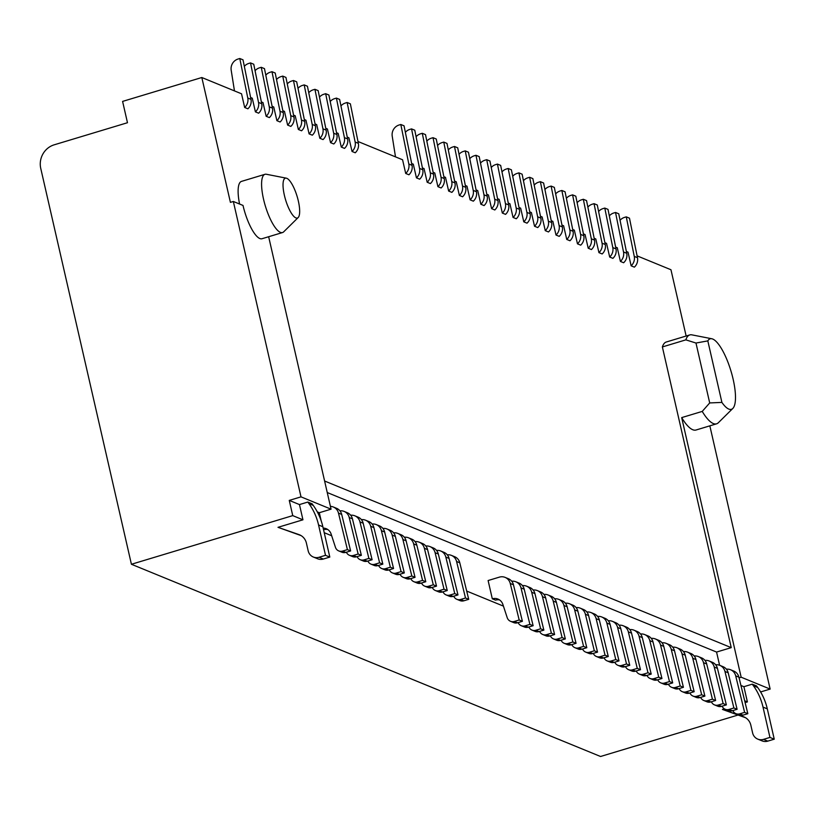 <?xml version="1.0" encoding="UTF-8"?>
<svg xmlns="http://www.w3.org/2000/svg" width="815" height="815" viewBox="0 0 815 815"><rect width="100%" height="100%" fill="white"/><g stroke="black" fill="none" stroke-linecap="round" stroke-linejoin="round"><path stroke-width="1.22" d="M298.158 217.554L283.702 231.827A30.41 8.792 -106.8 0 1 282.53 232.55A30.41 8.792 -106.8 0 1 263.551 199.247A30.41 8.792 -106.8 0 1 264.967 174.308A30.41 8.792 -106.8 0 1 266.342 174.257L286.289 178.159A20.813 6.011 -106.8 0 1 298.331 200.979A20.813 6.011 -106.8 0 1 298.158 217.554A20.813 6.011 -106.8 0 1 284.374 195.264A20.813 6.011 -106.8 0 1 286.289 178.159M264.967 174.308L241.495 181.388A30.41 8.792 73.2 0 0 239.579 204.035M615.641 247.077L617.281 247.75L620.409 261.432L623.638 262.756A9.607 8.955 -67.7 0 0 626.745 253.302L618.748 213.785L615.529 212.46L613.756 213A9.607 8.955 -67.7 0 0 609.325 215.883M604.903 242.676L606.543 243.349L609.681 257.041L612.9 258.355A9.607 8.955 -67.7 0 0 616.008 248.901L608.01 209.384L604.791 208.07L603.019 208.599A9.607 8.955 -67.7 0 0 598.597 211.482M594.166 238.275L595.806 238.948L598.943 252.64L602.163 253.954A9.607 8.955 -67.7 0 0 605.27 244.5L597.283 204.983L594.053 203.668L592.291 204.198A9.607 8.955 -67.7 0 0 587.86 207.091M583.428 233.874L585.068 234.547L588.206 248.239L591.425 249.553A9.607 8.955 -67.7 0 0 594.532 240.099L586.545 200.592L583.326 199.268L581.553 199.807A9.607 8.955 -67.7 0 0 577.122 202.691M572.69 229.484L574.341 230.156L577.468 243.838L580.688 245.162A9.607 8.955 -67.7 0 0 583.795 235.708L575.808 196.191L572.588 194.867L570.816 195.406A9.607 8.955 -67.7 0 0 566.384 198.29M561.963 225.083L563.603 225.755L566.741 239.437L569.96 240.761A9.607 8.955 -67.7 0 0 573.067 231.307L565.07 191.79L561.851 190.476L560.078 191.005A9.607 8.955 -67.7 0 0 555.647 193.888M551.225 220.682L552.865 221.354L556.003 235.046L559.222 236.36A9.607 8.955 -67.7 0 0 562.33 226.906L554.332 187.389L551.113 186.075L549.341 186.604A9.607 8.955 -67.7 0 0 544.919 189.498M540.488 216.281L542.128 216.953L545.266 230.645L548.485 231.959A9.607 8.955 -67.7 0 0 551.592 222.505L543.605 182.998L540.386 181.674L538.613 182.203A9.607 8.955 -67.7 0 0 534.182 185.097M529.75 211.88L531.4 212.562L534.528 226.244L537.747 227.568A9.607 8.955 -67.7 0 0 540.854 218.114L532.867 178.597L529.648 177.273L527.875 177.813A9.607 8.955 -67.7 0 0 523.444 180.696M519.023 207.489L520.663 208.161L523.79 221.843L527.02 223.167A9.607 8.955 -67.7 0 0 530.127 213.713L522.13 174.196L518.911 172.872L517.138 173.412A9.607 8.955 -67.7 0 0 512.706 176.295M508.285 203.088L509.925 203.76L513.063 217.452L516.282 218.766A9.607 8.955 -67.7 0 0 519.389 209.312L511.392 169.795L508.173 168.481L506.4 169.011A9.607 8.955 -67.7 0 0 501.979 171.904M497.547 198.687L499.188 199.359L502.325 213.051L505.545 214.365A9.607 8.955 -67.7 0 0 508.652 204.911L500.665 165.394L497.435 164.08L495.673 164.61A9.607 8.955 -67.7 0 0 491.241 167.503M486.81 194.286L488.45 194.958L491.588 208.65L494.807 209.975A9.607 8.955 -67.7 0 0 497.914 200.51L489.927 161.003L486.708 159.679L484.935 160.219A9.607 8.955 -67.7 0 0 480.504 163.102M476.072 189.895L477.722 190.567L480.85 204.249L484.069 205.574A9.607 8.955 -67.7 0 0 487.176 196.12L479.189 156.602L475.97 155.278L474.198 155.818A9.607 8.955 -67.7 0 0 469.766 158.701M465.345 185.494L466.985 186.166L470.123 199.848L473.342 201.173A9.607 8.955 -67.7 0 0 476.449 191.719L468.452 152.201L465.233 150.887L463.46 151.417A9.607 8.955 -67.7 0 0 459.028 154.3M454.607 181.093L456.247 181.765L459.385 195.457L462.604 196.772A9.607 8.955 -67.7 0 0 465.711 187.318L457.714 147.8L454.495 146.486L452.722 147.016A9.607 8.955 -67.7 0 0 448.301 149.909M443.869 176.692L445.51 177.364L448.647 191.056L451.867 192.371A9.607 8.955 -67.7 0 0 454.974 182.917L446.987 143.409L443.768 142.085L441.995 142.625A9.607 8.955 -67.7 0 0 437.563 145.508M433.132 172.291L434.782 172.974L437.91 186.655L441.129 187.98A9.607 8.955 -67.7 0 0 444.236 178.526L436.249 139.008L433.03 137.684L431.257 138.224A9.607 8.955 -67.7 0 0 426.826 141.107M422.404 167.9L424.045 168.573L427.172 182.254L430.402 183.579A9.607 8.955 -67.7 0 0 433.509 174.125L425.512 134.607L422.292 133.293L420.52 133.823A9.607 8.955 -67.7 0 0 416.088 136.706M411.667 163.499L413.307 164.172L416.445 177.864L419.664 179.178A9.607 8.955 -67.7 0 0 422.771 169.724L414.774 130.206L411.555 128.892L409.782 129.422A9.607 8.955 -67.7 0 0 405.361 132.315M357.989 141.504L402.569 159.771L405.707 173.463L408.926 174.777A9.607 8.955 -67.7 0 0 412.033 165.323L404.046 125.805L400.817 124.491L399.044 125.021A9.607 8.955 -67.7 0 0 392.219 136.166L395.499 156.877M347.251 137.103L348.891 137.776L352.029 151.468L355.248 152.782A9.607 8.955 -67.7 0 0 358.356 143.328L350.369 103.821L347.149 102.496L345.377 103.036A9.607 8.955 -67.7 0 0 340.945 105.919M336.514 132.713L338.154 133.385L341.291 147.067L344.511 148.391A9.607 8.955 -67.7 0 0 347.618 138.937L339.631 99.42L336.412 98.095L334.639 98.635A9.607 8.955 -67.7 0 0 330.207 101.518M325.786 128.312L327.426 128.984L330.554 142.666L333.783 143.99A9.607 8.955 -67.7 0 0 336.89 134.536L328.893 95.019L325.674 93.705L323.901 94.234A9.607 8.955 -67.7 0 0 319.47 97.117M315.048 123.911L316.689 124.583L319.826 138.275L323.046 139.589A9.607 8.955 -67.7 0 0 326.153 130.135L318.156 90.618L314.936 89.304L313.164 89.833A9.607 8.955 -67.7 0 0 308.742 92.727M304.311 119.51L305.951 120.182L309.089 133.874L312.308 135.188A9.607 8.955 -67.7 0 0 315.415 125.734L307.428 86.227L304.199 84.903L302.426 85.432A9.607 8.955 -67.7 0 0 298.005 88.326M293.573 115.109L295.213 115.781L298.351 129.473L301.57 130.797A9.607 8.955 -67.7 0 0 304.678 121.343L296.691 81.826L293.471 80.502L291.699 81.042A9.607 8.955 -67.7 0 0 287.267 83.925M282.836 110.718L284.486 111.39L287.613 125.072L290.833 126.396A9.607 8.955 -67.7 0 0 293.94 116.942L285.953 77.425L282.734 76.101L280.961 76.641A9.607 8.955 -67.7 0 0 276.529 79.524M272.108 106.317L273.748 106.989L276.886 120.671L280.105 121.995A9.607 8.955 -67.7 0 0 283.213 112.541L275.215 73.024L271.996 71.71L270.223 72.24A9.607 8.955 -67.7 0 0 265.792 75.123M261.37 101.916L263.011 102.588L266.148 116.28L269.368 117.594A9.607 8.955 -67.7 0 0 272.475 108.14L264.478 68.623L261.258 67.309L259.486 67.839A9.607 8.955 -67.7 0 0 255.064 70.732M250.633 97.515L252.273 98.187L255.411 111.879L258.63 113.193A9.607 8.955 -67.7 0 0 261.737 103.739L253.75 64.232L250.531 62.908L248.758 63.448A9.607 8.955 -67.7 0 0 244.327 66.331M282.53 232.55L261.992 238.734A30.41 8.792 73.2 0 1 243.013 205.441L233.345 201.478L230.411 202.364L201.825 77.517L241.535 93.796L244.673 107.478L247.892 108.802A9.607 8.955 -67.7 0 0 251 99.349L243.013 59.831L239.793 58.507L238.021 59.047A9.607 8.955 -67.7 0 0 231.185 70.192L234.465 90.893M662.371 346.946L685.843 339.865L695.979 343.034L709.702 402.936L721.907 402.406A36.818 10.646 73.2 0 0 732.817 408.447A36.818 10.646 73.2 0 0 730.953 370.998A36.818 10.646 73.2 0 0 711.801 338.755L691.854 334.853A46.424 13.417 73.2 0 0 689.765 334.934L666.293 342.005A46.424 13.417 73.2 0 0 662.371 346.946L731.238 647.64L324.615 481.023M637.106 255.869L670.959 269.745L686.138 336.024M626.368 251.468L628.019 252.151L631.146 265.833L634.365 267.157A9.607 8.955 -67.7 0 0 637.473 257.703L629.486 218.186L626.266 216.861L624.494 217.401A9.607 8.955 -67.7 0 0 620.062 220.284M626.745 253.302L623.516 251.978A9.607 8.955 112.3 0 1 620.409 261.432M623.516 251.978L615.529 212.46M616.008 248.901L612.788 247.577A9.607 8.955 112.3 0 1 609.681 257.041M612.788 247.577L604.791 208.07M605.27 244.5L602.051 243.186A9.607 8.955 112.3 0 1 598.943 252.64M602.051 243.186L594.053 203.668M594.532 240.099L591.313 238.785A9.607 8.955 112.3 0 1 588.206 248.239M591.313 238.785L583.326 199.268M583.795 235.708L580.575 234.384A9.607 8.955 112.3 0 1 577.468 243.838M580.575 234.384L572.588 194.867M573.067 231.307L569.848 229.983A9.607 8.955 112.3 0 1 566.741 239.437M569.848 229.983L561.851 190.476M562.33 226.906L559.11 225.592A9.607 8.955 112.3 0 1 556.003 235.046M559.11 225.592L551.113 186.075M551.592 222.505L548.373 221.191A9.607 8.955 112.3 0 1 545.266 230.645M548.373 221.191L540.386 181.674M540.854 218.114L537.635 216.79A9.607 8.955 112.3 0 1 534.528 226.244M537.635 216.79L529.648 177.273M530.127 213.713L526.898 212.389A9.607 8.955 112.3 0 1 523.79 221.843M526.898 212.389L518.911 172.872M519.389 209.312L516.17 207.998A9.607 8.955 112.3 0 1 513.063 217.452M516.17 207.998L508.173 168.481M508.652 204.911L505.432 203.597A9.607 8.955 112.3 0 1 502.325 213.051M505.432 203.597L497.435 164.08M497.914 200.51L494.695 199.196A9.607 8.955 112.3 0 1 491.588 208.65M494.695 199.196L486.708 159.679M487.176 196.12L483.957 194.795A9.607 8.955 112.3 0 1 480.85 204.249M483.957 194.795L475.97 155.278M476.449 191.719L473.23 190.394A9.607 8.955 112.3 0 1 470.123 199.848M473.23 190.394L465.233 150.887M465.711 187.318L462.492 186.003A9.607 8.955 112.3 0 1 459.385 195.457M462.492 186.003L454.495 146.486M454.974 182.917L451.755 181.602A9.607 8.955 112.3 0 1 448.647 191.056M451.755 181.602L443.768 142.085M444.236 178.526L441.017 177.201A9.607 8.955 112.3 0 1 437.91 186.655M441.017 177.201L433.03 137.684M433.509 174.125L430.279 172.8A9.607 8.955 112.3 0 1 427.172 182.254M430.279 172.8L422.292 133.293M422.771 169.724L419.552 168.41A9.607 8.955 112.3 0 1 416.445 177.864M419.552 168.41L411.555 128.892M412.033 165.323L408.814 164.009A9.607 8.955 112.3 0 1 405.707 173.463M408.814 164.009L400.817 124.491M201.825 77.517L122.596 101.406L127.476 122.719L54.167 144.826A19.203 17.899 112.3 0 0 40.75 168.399L131.419 564.265L292.748 515.62L302.946 519.807L277.997 527.325L301.102 535.608M358.356 143.328L355.136 142.014A9.607 8.955 112.3 0 1 352.029 151.468M355.136 142.014L347.149 102.496M347.618 138.937L344.399 137.613A9.607 8.955 112.3 0 1 341.291 147.067M344.399 137.613L336.412 98.095M336.89 134.536L333.661 133.212A9.607 8.955 112.3 0 1 330.554 142.666M333.661 133.212L325.674 93.705M326.153 130.135L322.934 128.821A9.607 8.955 112.3 0 1 319.826 138.275M322.934 128.821L314.936 89.304M315.415 125.734L312.196 124.42A9.607 8.955 112.3 0 1 309.089 133.874M312.196 124.42L304.199 84.903M304.678 121.343L301.458 120.019A9.607 8.955 112.3 0 1 298.351 129.473M301.458 120.019L293.471 80.502M293.94 116.942L290.721 115.618A9.607 8.955 112.3 0 1 287.613 125.072M290.721 115.618L282.734 76.101M283.213 112.541L279.993 111.217A9.607 8.955 112.3 0 1 276.886 120.671M279.993 111.217L271.996 71.71M272.475 108.14L269.256 106.826A9.607 8.955 112.3 0 1 266.148 116.28M269.256 106.826L261.258 67.309M261.737 103.739L258.518 102.425A9.607 8.955 112.3 0 1 255.411 111.879M258.518 102.425L250.531 62.908M251 99.349L247.78 98.024A9.607 8.955 112.3 0 1 244.673 107.478M247.78 98.024L239.793 58.507M300.083 535.058L298.952 534.589A12.806 11.94 112.3 0 1 299.523 534.813A12.806 11.94 112.3 0 1 306.409 543.116L308.162 550.787A9.607 8.955 -67.7 0 0 313.327 557.022A9.607 8.955 -67.7 0 0 319.052 557.266L325.511 555.321L318.563 524.982A61.471 57.284 -67.7 0 0 308.956 503.629L307.815 502.06L299.462 504.577L289.264 500.4L292.748 515.62M289.264 500.4L301 496.855L233.345 201.478M321.171 520.775L319.317 512.716L331.053 509.171L268.655 236.727M731.238 647.64L716.568 652.061L327.253 492.545M709.702 402.936L702.235 411.412L681.686 417.606L741.151 677.204L739.073 677.836M719.594 665.264L716.568 652.061M709.845 425.848L770.134 689.082L760.609 691.955M737.921 715.071L600.553 756.493L131.419 564.265M637.473 257.703L634.253 256.379A9.607 8.955 112.3 0 1 631.146 265.833M634.253 256.379L626.266 216.861M324.217 532.694L331.674 535.75M466.7 591.069L503.436 606.126M724.382 708.846L722.436 709.437L745.552 717.72M744.686 700.798L747.396 701.909L745.124 702.591M299.462 504.577L302.946 519.807M331.053 509.171L301 496.855M317.31 511.891L319.317 512.716M492.301 598.801A9.607 8.955 112.3 0 1 497.965 599.076A9.607 8.955 112.3 0 1 502.896 604.475L507.215 617.689A6.398 5.97 -67.7 0 0 514.326 621.458L519.175 620.001L510.251 583.479A9.607 8.955 -67.7 0 0 505.117 577.387A9.607 8.955 -67.7 0 0 499.381 577.132L488.114 580.535L492.301 598.801L495.52 600.125A9.607 8.955 112.3 0 1 499.503 599.901M323.524 529.648L323.759 529.74A9.607 8.955 112.3 0 1 327.742 529.526M721.907 402.406L707.817 340.894L695.979 343.034M740.937 685.466L743.901 686.688L747.396 701.909M681.686 417.606A46.424 13.417 73.2 0 0 696.02 430.014L716.568 423.82A46.424 13.417 73.2 0 0 718.351 422.73L732.817 408.447M770.134 689.082L741.151 677.204M313.327 557.022L317.616 558.774A9.607 8.955 -67.7 0 0 323.351 559.029L329.81 557.083L322.862 526.745A61.471 57.284 -67.7 0 0 313.245 505.392L312.114 503.813L307.815 502.06M298.952 534.589L277.997 527.325M743.901 686.688L752.265 684.162L756.554 685.924L757.695 687.493A61.471 57.284 112.3 0 1 767.302 708.856L774.25 739.185L767.791 741.13A9.607 8.955 112.3 0 1 762.066 740.886L757.767 739.124A9.607 8.955 112.3 0 1 752.602 732.889L750.849 725.228A12.806 11.94 -67.7 0 0 743.973 716.915A12.806 11.94 -67.7 0 0 743.392 716.701L722.436 709.437M752.265 684.162L753.396 685.731A61.471 57.284 112.3 0 1 763.013 707.094L769.951 737.422L763.502 739.368A9.607 8.955 112.3 0 1 757.767 739.124M732.848 710.578A6.398 5.97 -67.7 0 0 735.945 713.665L739.164 714.989A6.398 5.97 -67.7 0 0 742.985 715.152L747.834 713.695L738.91 677.173A9.607 8.955 -67.7 0 0 733.785 671.071L730.566 669.757A9.607 8.955 -67.7 0 0 726.409 669.186M735.945 713.665A6.398 5.97 -67.7 0 0 739.765 713.838L744.615 712.371L735.69 675.859A9.607 8.955 -67.7 0 0 730.566 669.757M722.11 706.177A6.398 5.97 -67.7 0 0 725.207 709.274L728.427 710.588A6.398 5.97 -67.7 0 0 732.257 710.751L737.096 709.295L728.172 672.772A9.607 8.955 -67.7 0 0 723.048 666.68L719.828 665.356A9.607 8.955 -67.7 0 0 715.672 664.785M725.207 709.274A6.398 5.97 -67.7 0 0 729.028 709.437L733.877 707.97L724.953 671.458A9.607 8.955 -67.7 0 0 719.828 665.356M711.383 701.776A6.398 5.97 -67.7 0 0 714.47 704.873L717.699 706.187A6.398 5.97 -67.7 0 0 721.519 706.361L726.369 704.894L717.445 668.382A9.607 8.955 -67.7 0 0 712.31 662.279L709.091 660.955A9.607 8.955 -67.7 0 0 704.934 660.384M714.47 704.873A6.398 5.97 -67.7 0 0 718.3 705.036L723.139 703.579L714.225 667.057A9.607 8.955 -67.7 0 0 709.091 660.955M700.645 697.375A6.398 5.97 -67.7 0 0 703.742 700.472L706.962 701.797A6.398 5.97 -67.7 0 0 710.782 701.96L715.631 700.493L706.707 663.981A9.607 8.955 -67.7 0 0 701.572 657.878L698.353 656.564A9.607 8.955 -67.7 0 0 694.207 655.983M703.742 700.472A6.398 5.97 -67.7 0 0 707.563 700.635L712.412 699.178L703.488 662.656A9.607 8.955 -67.7 0 0 698.353 656.564M689.908 692.984A6.398 5.97 -67.7 0 0 693.005 696.071L696.224 697.395A6.398 5.97 -67.7 0 0 700.044 697.559L704.894 696.102L695.969 659.58A9.607 8.955 -67.7 0 0 690.845 653.477L687.616 652.163A9.607 8.955 -67.7 0 0 683.469 651.593M693.005 696.071A6.398 5.97 -67.7 0 0 696.825 696.244L701.674 694.777L692.75 658.255A9.607 8.955 -67.7 0 0 687.616 652.163M679.17 688.583A6.398 5.97 -67.7 0 0 682.267 691.68L685.486 692.995A6.398 5.97 -67.7 0 0 689.307 693.158L694.156 691.701L685.232 655.178A9.607 8.955 -67.7 0 0 680.107 649.086L676.888 647.762A9.607 8.955 -67.7 0 0 672.732 647.192M682.267 691.68A6.398 5.97 -67.7 0 0 686.087 691.843L690.937 690.376L682.012 653.864A9.607 8.955 -67.7 0 0 676.888 647.762M668.432 684.182A6.398 5.97 -67.7 0 0 671.529 687.279L674.759 688.593A6.398 5.97 -67.7 0 0 678.579 688.767L683.418 687.3L674.504 650.778A9.607 8.955 -67.7 0 0 669.37 644.685L666.15 643.361A9.607 8.955 -67.7 0 0 661.994 642.791M671.529 687.279A6.398 5.97 -67.7 0 0 675.36 687.442L680.199 685.986L671.275 649.463A9.607 8.955 -67.7 0 0 666.15 643.361M657.705 679.781A6.398 5.97 -67.7 0 0 660.802 682.878L664.021 684.203A6.398 5.97 -67.7 0 0 667.842 684.366L672.691 682.899L663.767 646.387A9.607 8.955 -67.7 0 0 658.632 640.284L655.413 638.97A9.607 8.955 -67.7 0 0 651.256 638.389M660.802 682.878A6.398 5.97 -67.7 0 0 664.622 683.041L669.472 681.585L660.547 645.062A9.607 8.955 -67.7 0 0 655.413 638.97M646.967 675.391A6.398 5.97 -67.7 0 0 650.064 678.477L653.284 679.802A6.398 5.97 -67.7 0 0 657.104 679.965L661.953 678.508L653.029 641.986A9.607 8.955 -67.7 0 0 647.905 635.883L644.675 634.569A9.607 8.955 -67.7 0 0 640.529 633.999M650.064 678.477A6.398 5.97 -67.7 0 0 653.885 678.64L658.734 677.184L649.81 640.661A9.607 8.955 -67.7 0 0 644.675 634.569M636.23 670.99A6.398 5.97 -67.7 0 0 639.327 674.076L642.546 675.401A6.398 5.97 -67.7 0 0 646.366 675.564L651.216 674.107L642.291 637.585A9.607 8.955 -67.7 0 0 637.167 631.482L633.948 630.168A9.607 8.955 -67.7 0 0 629.791 629.598M639.327 674.076A6.398 5.97 -67.7 0 0 643.147 674.25L647.996 672.783L639.072 636.27A9.607 8.955 -67.7 0 0 633.948 630.168M625.492 666.589A6.398 5.97 -67.7 0 0 628.589 669.686L631.808 671A6.398 5.97 -67.7 0 0 635.639 671.163L640.478 669.706L631.554 633.184A9.607 8.955 -67.7 0 0 626.429 627.092L623.21 625.767A9.607 8.955 -67.7 0 0 619.054 625.197M628.589 669.686A6.398 5.97 -67.7 0 0 632.409 669.849L637.259 668.382L628.334 631.87A9.607 8.955 -67.7 0 0 623.21 625.767M614.765 662.188A6.398 5.97 -67.7 0 0 617.852 665.284L621.081 666.599A6.398 5.97 -67.7 0 0 624.901 666.772L629.75 665.305L620.826 628.793A9.607 8.955 -67.7 0 0 615.692 622.691L612.473 621.366A9.607 8.955 -67.7 0 0 608.316 620.796M617.852 665.284A6.398 5.97 -67.7 0 0 621.682 665.448L626.521 663.991L617.607 627.468A9.607 8.955 -67.7 0 0 612.473 621.366M604.027 657.786A6.398 5.97 -67.7 0 0 607.124 660.884L610.343 662.208A6.398 5.97 -67.7 0 0 614.164 662.371L619.013 660.904L610.089 624.392A9.607 8.955 -67.7 0 0 604.954 618.29L601.735 616.975A9.607 8.955 -67.7 0 0 597.589 616.395M607.124 660.884A6.398 5.97 -67.7 0 0 610.944 661.047L615.794 659.59L606.869 623.067A9.607 8.955 -67.7 0 0 601.735 616.975M593.289 653.396A6.398 5.97 -67.7 0 0 596.386 656.482L599.606 657.807A6.398 5.97 -67.7 0 0 603.426 657.97L608.275 656.513L599.351 619.991A9.607 8.955 -67.7 0 0 594.227 613.889L590.997 612.574A9.607 8.955 -67.7 0 0 586.851 612.004M596.386 656.482A6.398 5.97 -67.7 0 0 600.207 656.656L605.056 655.189L596.132 618.667A9.607 8.955 -67.7 0 0 590.997 612.574M582.552 648.995A6.398 5.97 -67.7 0 0 585.649 652.092L588.868 653.406A6.398 5.97 -67.7 0 0 592.688 653.569L597.538 652.112L588.613 615.59A9.607 8.955 -67.7 0 0 583.489 609.498L580.27 608.173A9.607 8.955 -67.7 0 0 576.113 607.603M585.649 652.092A6.398 5.97 -67.7 0 0 589.469 652.255L594.318 650.788L585.394 614.276A9.607 8.955 -67.7 0 0 580.27 608.173M571.814 644.594A6.398 5.97 -67.7 0 0 574.911 647.691L578.13 649.005A6.398 5.97 -67.7 0 0 581.961 649.178L586.8 647.711L577.886 611.189A9.607 8.955 -67.7 0 0 572.751 605.097L569.532 603.772A9.607 8.955 -67.7 0 0 565.376 603.202M574.911 647.691A6.398 5.97 -67.7 0 0 578.742 647.854L583.581 646.397L574.657 609.875A9.607 8.955 -67.7 0 0 569.532 603.772M561.087 640.193A6.398 5.97 -67.7 0 0 564.184 643.29L567.403 644.614A6.398 5.97 -67.7 0 0 571.223 644.777L576.073 643.31L567.148 606.798A9.607 8.955 -67.7 0 0 562.014 600.696L558.795 599.382A9.607 8.955 -67.7 0 0 554.638 598.801M564.184 643.29A6.398 5.97 -67.7 0 0 568.004 643.453L572.853 641.996L563.929 605.474A9.607 8.955 -67.7 0 0 558.795 599.382M550.349 635.802A6.398 5.97 -67.7 0 0 553.446 638.889L556.665 640.213A6.398 5.97 -67.7 0 0 560.486 640.376L565.335 638.919L556.411 602.397A9.607 8.955 -67.7 0 0 551.286 596.295L548.057 594.981A9.607 8.955 -67.7 0 0 543.911 594.41M553.446 638.889A6.398 5.97 -67.7 0 0 557.266 639.052L562.116 637.595L553.191 601.073A9.607 8.955 -67.7 0 0 548.057 594.981M539.611 631.401A6.398 5.97 -67.7 0 0 542.709 634.488L545.928 635.812A6.398 5.97 -67.7 0 0 549.748 635.975L554.597 634.518L545.673 597.996A9.607 8.955 -67.7 0 0 540.549 591.904L537.33 590.58A9.607 8.955 -67.7 0 0 533.173 590.009M542.709 634.488A6.398 5.97 -67.7 0 0 546.529 634.661L551.378 633.194L542.454 596.682A9.607 8.955 -67.7 0 0 537.33 590.58M528.874 627A6.398 5.97 -67.7 0 0 531.971 630.097L535.19 631.411A6.398 5.97 -67.7 0 0 539.021 631.574L543.86 630.117L534.935 593.595A9.607 8.955 -67.7 0 0 529.811 587.503L526.592 586.179A9.607 8.955 -67.7 0 0 522.435 585.608M531.971 630.097A6.398 5.97 -67.7 0 0 535.791 630.26L540.64 628.793L531.716 592.281A9.607 8.955 -67.7 0 0 526.592 586.179M518.146 622.599A6.398 5.97 -67.7 0 0 521.233 625.696L524.463 627.01A6.398 5.97 -67.7 0 0 528.283 627.183L533.132 625.716L524.208 589.204A9.607 8.955 -67.7 0 0 519.073 583.102L515.854 581.778A9.607 8.955 -67.7 0 0 511.698 581.207M521.233 625.696A6.398 5.97 -67.7 0 0 525.064 625.859L529.903 624.402L520.989 587.88A9.607 8.955 -67.7 0 0 515.854 581.778M510.506 621.295L513.725 622.619A6.398 5.97 -67.7 0 0 517.545 622.782L522.395 621.315L513.47 584.803A9.607 8.955 -67.7 0 0 508.336 578.701L505.117 577.387M453.731 596.213A6.398 5.97 -67.7 0 0 456.828 599.3L460.047 600.624A6.398 5.97 -67.7 0 0 463.867 600.787L468.717 599.331L459.792 562.808A9.607 8.955 -67.7 0 0 454.658 556.706L451.439 555.392A9.607 8.955 -67.7 0 0 447.292 554.821M456.828 599.3A6.398 5.97 -67.7 0 0 460.648 599.463L465.497 598.006L456.573 561.484A9.607 8.955 -67.7 0 0 451.439 555.392M442.993 591.812A6.398 5.97 -67.7 0 0 446.09 594.899L449.31 596.223A6.398 5.97 -67.7 0 0 453.13 596.386L457.979 594.93L449.055 558.407A9.607 8.955 -67.7 0 0 443.93 552.315L440.711 550.991A9.607 8.955 -67.7 0 0 436.555 550.42M446.09 594.899A6.398 5.97 -67.7 0 0 449.911 595.072L454.76 593.605L445.836 557.093A9.607 8.955 -67.7 0 0 440.711 550.991M432.256 587.411A6.398 5.97 -67.7 0 0 435.353 590.508L438.572 591.822A6.398 5.97 -67.7 0 0 442.402 591.985L447.241 590.529L438.317 554.006A9.607 8.955 -67.7 0 0 433.193 547.914L429.974 546.59A9.607 8.955 -67.7 0 0 425.817 546.019M435.353 590.508A6.398 5.97 -67.7 0 0 439.173 590.671L444.022 589.204L435.098 552.692A9.607 8.955 -67.7 0 0 429.974 546.59M421.528 583.01A6.398 5.97 -67.7 0 0 424.615 586.107L427.844 587.421A6.398 5.97 -67.7 0 0 431.665 587.595L436.514 586.128L427.59 549.616A9.607 8.955 -67.7 0 0 422.455 543.513L419.236 542.189A9.607 8.955 -67.7 0 0 415.079 541.618M424.615 586.107A6.398 5.97 -67.7 0 0 428.446 586.27L433.285 584.813L424.37 548.291A9.607 8.955 -67.7 0 0 419.236 542.189M410.791 578.609A6.398 5.97 -67.7 0 0 413.888 581.706L417.107 583.031A6.398 5.97 -67.7 0 0 420.927 583.194L425.776 581.727L416.852 545.215A9.607 8.955 -67.7 0 0 411.718 539.112L408.498 537.798A9.607 8.955 -67.7 0 0 404.352 537.217M413.888 581.706A6.398 5.97 -67.7 0 0 417.708 581.869L422.557 580.412L413.633 543.89A9.607 8.955 -67.7 0 0 408.498 537.798M400.053 574.218A6.398 5.97 -67.7 0 0 403.15 577.305L406.369 578.63A6.398 5.97 -67.7 0 0 410.19 578.793L415.039 577.336L406.115 540.814A9.607 8.955 -67.7 0 0 400.99 534.711L397.761 533.397A9.607 8.955 -67.7 0 0 393.614 532.827M403.15 577.305A6.398 5.97 -67.7 0 0 406.97 577.478L411.82 576.011L402.895 539.489A9.607 8.955 -67.7 0 0 397.761 533.397M389.315 569.817A6.398 5.97 -67.7 0 0 392.412 572.914L395.632 574.229A6.398 5.97 -67.7 0 0 399.452 574.392L404.301 572.935L395.377 536.413A9.607 8.955 -67.7 0 0 390.253 530.32L387.033 528.996A9.607 8.955 -67.7 0 0 382.877 528.426M392.412 572.914A6.398 5.97 -67.7 0 0 396.233 573.077L401.082 571.61L392.158 535.098A9.607 8.955 -67.7 0 0 387.033 528.996M378.578 565.416A6.398 5.97 -67.7 0 0 381.675 568.513L384.894 569.828A6.398 5.97 -67.7 0 0 388.724 570.001L393.564 568.534L384.649 532.012A9.607 8.955 -67.7 0 0 379.515 525.92L376.296 524.595A9.607 8.955 -67.7 0 0 372.139 524.025M381.675 568.513A6.398 5.97 -67.7 0 0 385.505 568.676L390.344 567.22L381.42 530.697A9.607 8.955 -67.7 0 0 376.296 524.595M367.85 561.015A6.398 5.97 -67.7 0 0 370.947 564.112L374.166 565.437A6.398 5.97 -67.7 0 0 377.987 565.6L382.836 564.133L373.912 527.621A9.607 8.955 -67.7 0 0 368.777 521.519L365.558 520.204A9.607 8.955 -67.7 0 0 361.402 519.624M370.947 564.112A6.398 5.97 -67.7 0 0 374.768 564.275L379.607 562.819L370.693 526.296A9.607 8.955 -67.7 0 0 365.558 520.204M357.113 556.625A6.398 5.97 -67.7 0 0 360.21 559.711L363.429 561.036A6.398 5.97 -67.7 0 0 367.249 561.199L372.098 559.742L363.174 523.22A9.607 8.955 -67.7 0 0 358.04 517.118L354.82 515.803A9.607 8.955 -67.7 0 0 350.674 515.233M360.21 559.711A6.398 5.97 -67.7 0 0 364.03 559.874L368.879 558.418L359.955 521.895A9.607 8.955 -67.7 0 0 354.82 515.803M346.375 552.224A6.398 5.97 -67.7 0 0 349.472 555.31L352.691 556.635A6.398 5.97 -67.7 0 0 356.512 556.798L361.361 555.341L352.437 518.819A9.607 8.955 -67.7 0 0 347.312 512.727L344.093 511.402A9.607 8.955 -67.7 0 0 339.937 510.832M349.472 555.31A6.398 5.97 -67.7 0 0 353.292 555.484L358.142 554.017L349.217 517.505A9.607 8.955 -67.7 0 0 344.093 511.402M323.158 528.069A9.607 8.955 112.3 0 1 326.204 528.691A9.607 8.955 112.3 0 1 331.135 534.1L335.444 547.313A6.398 5.97 -67.7 0 0 338.734 550.92L341.954 552.234A6.398 5.97 -67.7 0 0 345.784 552.397L350.623 550.94L341.699 514.418A9.607 8.955 -67.7 0 0 336.575 508.326L333.355 507.001A9.607 8.955 -67.7 0 0 330.421 506.38M338.734 550.92A6.398 5.97 -67.7 0 0 342.555 551.083L347.404 549.626L338.48 513.104A9.607 8.955 -67.7 0 0 333.355 507.001M711.801 338.755A36.818 10.646 73.2 0 0 707.817 340.894M325.511 555.321L329.81 557.083M774.25 739.185L769.951 737.422M747.834 713.695L744.615 712.371M737.096 709.295L733.877 707.97M726.369 704.894L723.139 703.579M715.631 700.493L712.412 699.178M704.894 696.102L701.674 694.777M694.156 691.701L690.937 690.376M683.418 687.3L680.199 685.986M672.691 682.899L669.472 681.585M661.953 678.508L658.734 677.184M651.216 674.107L647.996 672.783M640.478 669.706L637.259 668.382M629.75 665.305L626.521 663.991M619.013 660.904L615.794 659.59M608.275 656.513L605.056 655.189M597.538 652.112L594.318 650.788M586.8 647.711L583.581 646.397M576.073 643.31L572.853 641.996M565.335 638.919L562.116 637.595M554.597 634.518L551.378 633.194M543.86 630.117L540.64 628.793M533.132 625.716L529.903 624.402M522.395 621.315L519.175 620.001M468.717 599.331L465.497 598.006M457.979 594.93L454.76 593.605M447.241 590.529L444.022 589.204M436.514 586.128L433.285 584.813M425.776 581.727L422.557 580.412M415.039 577.336L411.82 576.011M404.301 572.935L401.082 571.61M393.564 568.534L390.344 567.22M382.836 564.133L379.607 562.819M372.098 559.742L368.879 558.418M361.361 555.341L358.142 554.017M350.623 550.94L347.404 549.626M702.235 411.412A46.424 13.417 73.2 0 0 716.568 423.82M689.765 334.934A46.424 13.417 73.2 0 0 685.843 339.865M744.523 717.159L743.392 716.701M308.956 503.629L313.245 505.392M318.563 524.982L322.862 526.745M319.052 557.266L323.351 559.029M767.791 741.13L763.502 739.368M767.302 708.856L763.013 707.094M757.695 687.493L753.396 685.731M735.69 675.859L738.91 677.173M742.985 715.152L739.765 713.838M724.953 671.458L728.172 672.772M732.257 710.751L729.028 709.437M714.225 667.057L717.445 668.382M721.519 706.361L718.3 705.036M703.488 662.656L706.707 663.981M710.782 701.96L707.563 700.635M692.75 658.255L695.969 659.58M700.044 697.559L696.825 696.244M682.012 653.864L685.232 655.178M689.307 693.158L686.087 691.843M671.275 649.463L674.504 650.778M678.579 688.767L675.36 687.442M660.547 645.062L663.767 646.387M667.842 684.366L664.622 683.041M649.81 640.661L653.029 641.986M657.104 679.965L653.885 678.64M639.072 636.27L642.291 637.585M646.366 675.564L643.147 674.25M628.334 631.87L631.554 633.184M635.639 671.163L632.409 669.849M617.607 627.468L620.826 628.793M624.901 666.772L621.682 665.448M606.869 623.067L610.089 624.392M614.164 662.371L610.944 661.047M596.132 618.667L599.351 619.991M603.426 657.97L600.207 656.656M585.394 614.276L588.613 615.59M592.688 653.569L589.469 652.255M574.657 609.875L577.886 611.189M581.961 649.178L578.742 647.854M563.929 605.474L567.148 606.798M571.223 644.777L568.004 643.453M553.191 601.073L556.411 602.397M560.486 640.376L557.266 639.052M542.454 596.682L545.673 597.996M549.748 635.975L546.529 634.661M531.716 592.281L534.935 593.595M539.021 631.574L535.791 630.26M520.989 587.88L524.208 589.204M528.283 627.183L525.064 625.859M510.251 583.479L513.47 584.803M517.545 622.782L514.326 621.458M456.573 561.484L459.792 562.808M463.867 600.787L460.648 599.463M445.836 557.093L449.055 558.407M453.13 596.386L449.911 595.072M435.098 552.692L438.317 554.006M442.402 591.985L439.173 590.671M424.37 548.291L427.59 549.616M431.665 587.595L428.446 586.27M413.633 543.89L416.852 545.215M420.927 583.194L417.708 581.869M402.895 539.489L406.115 540.814M410.19 578.793L406.97 577.478M392.158 535.098L395.377 536.413M399.452 574.392L396.233 573.077M381.42 530.697L384.649 532.012M388.724 570.001L385.505 568.676M370.693 526.296L373.912 527.621M377.987 565.6L374.768 564.275M359.955 521.895L363.174 523.22M367.249 561.199L364.03 559.874M349.217 517.505L352.437 518.819M356.512 556.798L353.292 555.484M338.48 513.104L341.699 514.418M345.784 552.397L342.555 551.083"/></g></svg>
